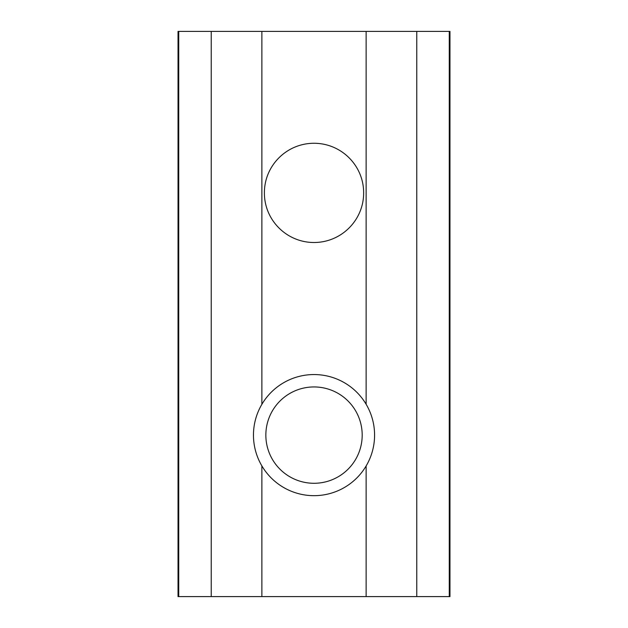 <?xml version="1.0" encoding="UTF-8"?>
<svg xmlns="http://www.w3.org/2000/svg" width="628" height="628" viewBox="0 0 628 628"><rect width="100%" height="100%" fill="white"/><g stroke="black" fill="none" stroke-linecap="round" stroke-linejoin="round"><path stroke-width="0.94" d="M264.396 192.882C264.294 165.823 286.431 143.302 314.016 143.263C341.608 143.302 363.745 165.823 363.643 192.882C363.745 219.949 341.608 242.471 314.016 242.51C286.431 242.471 264.294 219.949 264.396 192.882M178.729 31.4L178.03 31.4L178.03 596.6L449.97 596.6L449.97 31.4L178.729 31.4L178.729 596.6M362.191 435.118A48.175 48.175 0 0 1 289.932 476.833A48.175 48.175 0 0 1 289.932 393.395A48.175 48.175 0 0 1 362.191 435.118M374.578 435.118A60.555 60.555 0 0 0 283.738 382.672A60.555 60.555 0 0 0 283.738 487.556A60.555 60.555 0 0 0 374.578 435.118M211.228 596.6L211.228 31.4M261.868 596.6L261.868 465.89M261.868 404.338L261.868 31.4M366.132 596.6L366.132 465.96M366.132 404.275L366.132 31.4M416.772 596.6L416.772 31.4M449.271 596.6L449.271 31.4"/></g></svg>
